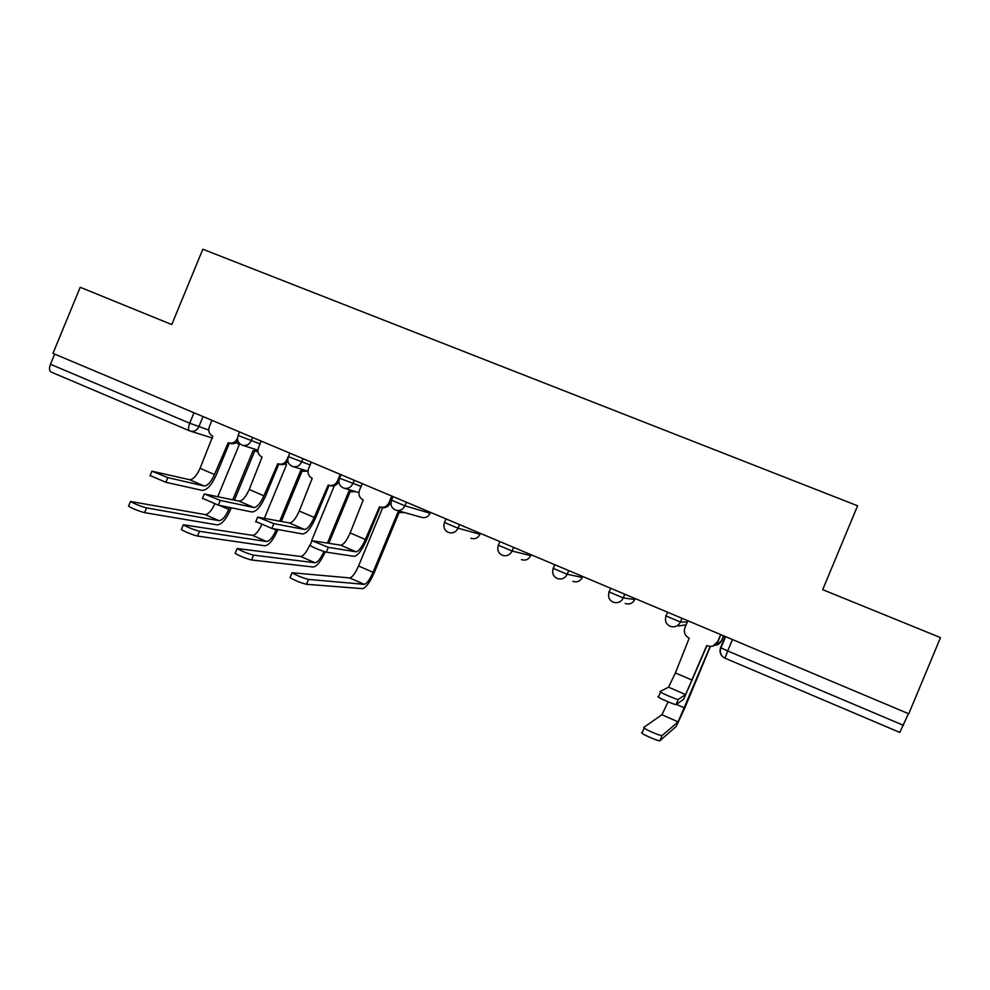 <?xml version="1.0" encoding="UTF-8"?>
<svg xmlns="http://www.w3.org/2000/svg" width="990" height="990" viewBox="0 0 990 990"><rect width="100%" height="100%" fill="white"/><g stroke="black" fill="none" stroke-linecap="round" stroke-linejoin="round"><path stroke-width="1.49" d="M80.215 287.273L52.977 353.381L908.758 713.79L940.5 637.622L822.702 589.656L857.6 505.779L202.839 249.233L171.765 324.559L80.215 287.273M189.536 430.811L51.121 372.042C49.24 370.928 49.017 368.342 50.453 364.271L189.696 423.213L208.717 430.044M54.648 354.086L50.453 364.271M908.424 713.641L899.799 732.427L724.977 658.189L727.699 650.95L903.536 725.373M706.947 645.653L683.607 699.361L676.158 704.521C675.848 705.276 660.974 699.076 658.412 697.133L657.979 696.601M685.6 694.572L668.535 687.184L660.095 691.515L660.528 692.035C663.114 693.941 677.989 700.128 678.274 699.41L685.6 694.572L706.724 645.554L707.355 645.827C711.996 647.237 715.448 645.839 717.713 641.631L712.812 646.086M720.844 634.652L717.973 641.557M687.803 620.73L684.882 627.759C683.496 632.35 684.944 635.803 689.213 638.142L675.403 672.928L668.535 687.184M720.646 634.565L717.713 641.631M710.387 646.433L684.932 707.677L676.232 726.413L659.946 740.693C659.526 741.696 644.515 735.446 641.978 733.219L641.57 732.575M668.126 701.861L661.914 714.755L643.723 727.415L644.131 728.046C646.68 730.236 661.691 736.486 662.1 735.521L678.125 721.859L710.164 646.433M714.743 645.27C717.899 645.047 720.138 643.512 721.462 640.691L723.504 635.766M723.678 635.84L721.685 640.629L716.785 644.935M380.185 507.103L366.684 539.723C362.018 550.205 357.848 555.736 354.148 556.331L326.329 552.173C320.723 550.564 315.278 548.361 310.006 545.527L311.999 540.701L328.321 547.346L356.016 551.789C358.764 551.38 361.87 547.272 365.347 539.463L379.479 506.855C383.662 508.105 386.818 506.732 388.946 502.722L390.209 503.106C388.154 507.029 385.061 508.414 380.94 507.276M356.016 551.789L340.733 545.168L311.999 540.701M392.919 496.547L391.446 500.123M362.241 483.627L359.481 490.285C358.157 494.629 359.395 497.846 363.231 499.962L350.163 532.929C346.686 540.713 343.542 544.797 340.733 545.168M391.718 496.039L388.946 502.722M399.18 512.375L374.319 572.43C369.876 582.454 365.916 587.862 362.451 588.642L306.529 584.298C300.774 582.887 295.255 580.66 289.996 577.628L292.013 572.74C297.297 575.747 302.804 577.974 308.546 579.422L364.233 584.323C366.807 583.766 369.753 579.756 373.057 572.282L398.042 511.929L403.437 512.251M382.672 507.697L358.553 565.971C355.249 573.42 352.267 577.405 349.631 577.925L292.013 572.74M404.601 512.585L399.935 512.56M329.051 485.397L315.662 517.77C311.009 528.14 306.665 533.536 302.618 533.957L271.842 528.437L255.841 521.507M304.474 529.464L289.451 522.955L257.66 517.102L273.809 523.661L304.474 529.464C307.469 529.18 310.712 525.17 314.177 517.448L328.173 485.112C332.281 486.338 335.4 484.964 337.503 480.992L338.865 481.412M338.865 481.536C336.749 485.422 333.667 486.758 329.621 485.533L329.621 485.533M311.281 462.169L308.546 468.765C307.234 473.071 308.447 476.264 312.209 478.343L299.265 511.026C295.787 518.735 292.52 522.708 289.451 522.955M340.238 474.358L337.503 480.992M325.252 551.925C320.859 561.454 316.85 566.49 313.224 567.035L251.522 559.969C245.656 558.471 240.199 556.281 235.162 553.385L235.373 552.865M309.697 545.267C306.417 552.37 303.398 556.108 300.638 556.454L237.167 548.534C242.216 551.405 247.673 553.608 253.527 555.13L314.993 562.753C317.691 562.37 320.673 558.62 323.94 551.517M327.504 542.928L348.925 491.139L354.568 491.3M311.763 540.293L334.335 485.719M355.868 491.696L350.769 491.745M350.2 491.622L328.878 543.163M278.796 464.075L265.518 496.188C260.877 506.459 256.361 511.719 251.992 511.979L218.357 505.147L202.517 498.317M253.836 507.524L239.073 501.126L204.311 493.936L220.312 500.42L253.836 507.524C257.078 507.363 260.432 503.452 263.897 495.804L277.757 463.741C281.803 464.941 284.86 463.58 286.952 459.632L287.744 459.892M287.917 461.278C285.665 464.384 282.806 465.362 279.341 464.223L278.982 464.112M261.199 441.07L258.501 447.616C257.177 451.886 258.378 455.041 262.065 457.083L249.233 489.493C245.768 497.116 242.377 501.002 239.073 501.126M288.177 456.675L286.952 459.632M277.918 529.526L277.596 530.318C273.166 540.156 268.909 545.304 264.813 545.787L197.567 536.085C191.59 534.513 186.182 532.348 181.356 529.588L181.554 529.093M261.682 524.799C258.427 531.63 255.346 535.132 252.45 535.343L183.336 524.787C188.174 527.534 193.57 529.7 199.547 531.296L266.57 541.53C269.602 541.196 272.77 537.372 276.074 530.058L276.408 529.254M279.799 521.062L300.626 470.683L306.405 470.733M285.021 463.964L286.531 464.718L264.478 518.055M307.841 471.178L302.297 471.252M302.037 471.203L281.308 521.359M229.395 443.112L216.241 474.977C211.6 485.15 206.935 490.285 202.245 490.384L165.862 482.291L150.146 475.546M204.064 485.966L189.548 479.68L151.94 471.19L167.793 477.601L204.064 485.966C207.541 485.917 211.019 482.105 214.471 474.532L228.207 442.728C232.18 443.916 235.199 442.555 237.266 438.644L237.513 438.731M237.947 440.958C235.694 443.57 233.009 444.337 229.928 443.272L229.284 443.075M211.971 420.342L209.298 426.826C207.987 431.058 209.15 434.177 212.776 436.194L200.067 468.32C196.602 475.881 193.1 479.667 189.548 479.68M237.513 438.025L237.266 438.644M231.252 507.771L230.422 509.788C225.992 519.515 221.599 524.552 217.218 524.886L144.602 512.647C138.513 511.013 133.167 508.872 128.527 506.224L128.725 505.754M214.719 504.034C211.452 510.939 208.234 514.454 205.066 514.577L130.494 501.472C135.135 504.096 140.493 506.236 146.557 507.895L218.951 520.666C222.206 520.443 225.472 516.706 228.777 509.454L229.606 507.437M232.786 499.752L253.106 450.574L257.92 450.945M236.276 442.542L239.246 444.696L217.85 496.497M257.994 451.725L254.628 451.106M254.665 451.118L234.42 500.111M238.12 435.464L260.036 443.891M252.561 437.432L251.126 440.921C249.022 444.894 245.965 446.267 241.919 445.042L241.906 445.042C238.046 443.037 236.771 439.869 238.083 435.563L239.568 431.962M288.375 456.65L310.118 464.966M302.952 458.655L301.492 462.169C299.376 466.179 296.27 467.552 292.161 466.315L292.149 466.302C288.276 464.285 287.001 461.105 288.325 456.761L289.822 453.135M339.508 478.207L361.09 486.412M354.222 480.249L352.762 483.801C350.621 487.835 347.465 489.221 343.282 487.946L343.27 487.946C339.397 485.917 338.122 482.699 339.459 478.318L340.968 474.668M391.471 500.136L404.935 505.816L430.143 513.241M406.42 502.227L404.935 505.816C402.769 509.875 399.564 511.261 395.319 509.974L395.295 509.961C391.409 507.92 390.134 504.69 391.496 500.272L393.018 496.584M444.337 522.435L458.048 528.215L480.002 534.266M459.546 524.601L458.048 528.215C455.87 532.323 452.603 533.709 448.284 532.385L448.26 532.385C444.349 530.318 443.075 527.064 444.448 522.609L445.983 518.896M498.168 545.144L512.127 551.034L530.714 555.65M513.649 547.383L512.127 551.034C509.924 555.167 506.62 556.566 502.215 555.217L502.19 555.204M552.989 568.272L567.208 574.262L582.281 577.442L582.689 576.465M568.73 570.587L567.208 574.262C564.968 578.432 561.615 579.831 557.123 578.457L557.11 578.445C553.138 576.341 551.838 573.024 553.237 568.483L554.796 564.721M608.813 591.822L623.292 597.923L634.776 599.519M624.839 594.21L623.292 597.923C621.039 602.13 617.624 603.529 613.058 602.13L613.033 602.118C609.023 599.99 607.699 596.636 609.11 592.045L610.694 588.258M665.676 615.805L680.427 622.029L687.258 622.042M681.986 618.28L680.427 622.029C678.15 626.274 674.673 627.672 670.032 626.249L670.007 626.237M203.037 416.58L198.817 426.801C196.763 430.724 193.755 432.098 189.808 430.922L189.733 430.897C188.187 429.92 188.174 427.358 189.696 423.213L194.003 412.768M725.175 636.471L720.547 647.621L727.699 650.95L732.452 639.54M430.502 512.375L430.106 513.327C428.076 517.126 425.069 518.426 421.072 517.213L396.99 510.444M480.373 533.375L479.977 534.34C477.935 538.176 474.878 539.463 470.819 538.226M531.098 554.734L530.689 555.712C528.623 559.573 525.529 560.872 521.408 559.61M635.159 598.566L634.751 599.556C632.647 603.479 629.454 604.779 625.185 603.467M678.435 625.977L686.095 624.839M572.851 581.353C577.046 582.64 580.189 581.34 582.281 577.442M391.421 500.235L390.939 504.108M229.321 443.297L230.014 443.322M899.799 732.427L724.977 658.189C720.621 655.813 719.148 652.299 720.534 647.646M678.274 699.41L676.158 704.521M692.319 680.217L675.403 672.928M662.1 735.521L659.946 740.693M676.368 704.373L684.597 707.949M661.914 714.755L678.125 721.859M328.321 547.346L326.329 552.173M365.347 539.463L350.163 532.929M308.546 579.422L306.529 584.298M358.553 565.971L373.057 572.282M349.631 577.925L364.233 584.323M273.809 523.661L271.842 528.437M314.177 517.448L299.265 511.026M253.527 555.13L251.522 559.969M300.638 556.454L314.993 562.753M220.312 500.42L218.357 505.147M263.897 495.804L249.233 489.493M199.547 531.296L197.567 536.085M272.745 528.598L276.074 530.058M252.45 535.343L266.57 541.53M167.793 477.601L165.862 482.291M214.471 474.532L200.067 468.32M146.557 507.895L144.602 512.647M219.347 505.346L228.777 509.454M205.066 514.577L218.951 520.666M667.607 612.228L666.023 616.052C664.599 620.681 665.936 624.071 670.032 626.249M499.9 541.604L498.354 545.341C496.968 549.834 498.255 553.125 502.215 555.217M344.718 488.379L358.925 492.599M293.399 466.698L307.977 471.215M243.02 445.401L257.92 450.178M725.596 636.644L720.918 647.893C719.495 652.534 720.844 655.974 724.977 658.189M212.541 438.112L190.847 431.256M189.56 430.823L51.121 372.042M658.412 697.133L660.528 692.035M641.978 733.219L644.131 728.046M255.68 521.891L257.66 517.102M235.162 553.385L237.167 548.534M202.356 498.675L204.311 493.936M181.356 529.588L183.336 524.787M149.997 475.893L151.94 471.19M128.527 506.224L130.494 501.472"/></g></svg>
